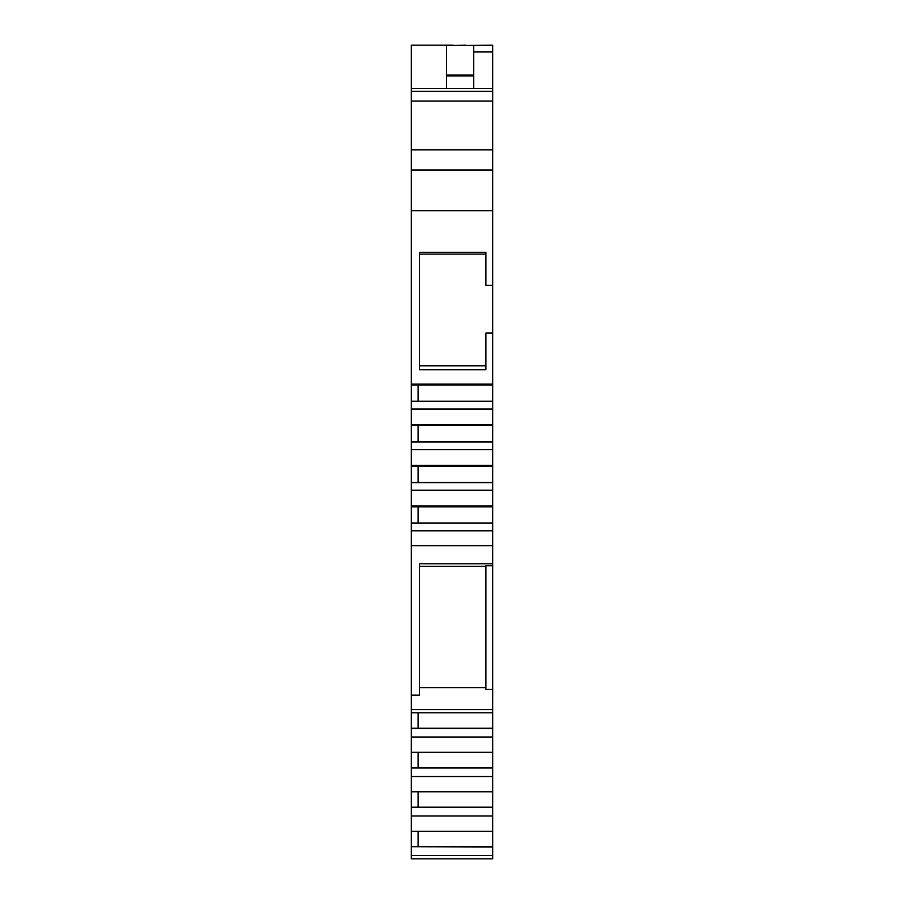 <?xml version="1.0" encoding="UTF-8"?>
<svg xmlns="http://www.w3.org/2000/svg" width="904" height="904" viewBox="0 0 904 904"><rect width="100%" height="100%" fill="white"/><g stroke="black" fill="none" stroke-linecap="round" stroke-linejoin="round"><path stroke-width="1.36" d="M446.576 45.46L473.696 45.46L473.696 74.987L446.576 74.987L446.576 45.2L411.32 45.2L411.32 88.592L492.68 88.592L492.68 91.349L411.32 91.349L411.32 88.592M492.68 285.37L485.9 285.37L485.9 252.306L419.456 252.306L419.456 369.736L485.9 369.736L485.9 333.056L492.68 333.056L492.68 91.349M492.68 855.5L411.32 855.5L411.32 858.8L492.68 858.8L492.68 333.056M465.56 45.46L492.68 45.2L492.68 88.592M492.68 563.78L419.456 563.78L419.456 695.108L411.32 695.108L411.32 91.349M418.1 385.047L418.1 401.206L411.32 401.206M418.1 425.648L418.1 441.807L411.32 441.807M418.1 466.249L418.1 482.397L411.32 482.397M418.1 506.85L418.1 522.998L411.32 522.998M418.1 712.804L418.1 728.206L411.32 728.206L411.32 695.108M418.1 752.297L418.1 767.699L411.32 767.699L411.32 728.206M418.1 791.791L418.1 807.193L411.32 807.193L411.32 767.699M418.1 831.284L418.1 846.698L411.32 846.698L411.32 807.193M465.56 45.2L453.356 45.46M446.576 45.2L453.356 45.2M492.68 169.986L411.32 169.986M492.68 384.11L411.32 384.11M492.68 385.047L411.32 385.047M492.68 401.421L411.32 401.421M492.68 401.206L418.1 401.206M492.68 409.003L411.32 409.003M492.68 424.699L411.32 424.699M492.68 425.648L411.32 425.648M492.68 442.011L411.32 442.011M492.68 441.807L418.1 441.807M492.68 449.593L411.32 449.593M492.68 465.3L411.32 465.3M492.68 466.249L411.32 466.249M492.68 482.612L411.32 482.612M492.68 482.397L418.1 482.397M492.68 490.194L411.32 490.194M492.68 505.901L411.32 505.901M492.68 506.85L411.32 506.85M492.68 523.213L411.32 523.213M492.68 522.998L418.1 522.998M492.68 530.795L411.32 530.795M492.68 545.756L411.32 545.756M419.456 687.582L485.9 687.582M492.68 709.55L411.32 709.55M492.68 565.734L485.9 565.734L485.9 689.458L492.68 689.458M492.68 712.804L411.32 712.804M492.68 728.488L411.32 728.488M492.68 728.206L418.1 728.206M492.68 737.02L411.32 737.02M492.68 752.297L411.32 752.297M492.68 767.982L411.32 767.982M492.68 767.699L418.1 767.699M492.68 776.513L411.32 776.513M492.68 791.791L411.32 791.791M492.68 807.475L411.32 807.475M492.68 807.193L418.1 807.193M492.68 816.007L411.32 816.007M492.68 831.284L411.32 831.284M492.68 846.969L411.32 846.698M492.68 846.698L418.1 846.698M411.32 855.5L411.32 846.969M485.9 566.379L419.456 566.379M485.9 254.114L419.456 254.114M419.456 365.826L485.9 365.826M492.68 51.98L473.696 51.98L492.68 51.98M446.576 74.987L446.576 88.592M473.696 74.987L473.696 88.592M492.68 101.045L411.32 101.045M492.68 149.883L411.32 149.883M492.68 210.666L411.32 210.666M473.696 75.891L446.576 75.891M446.576 45.539L473.696 45.539"/></g></svg>
